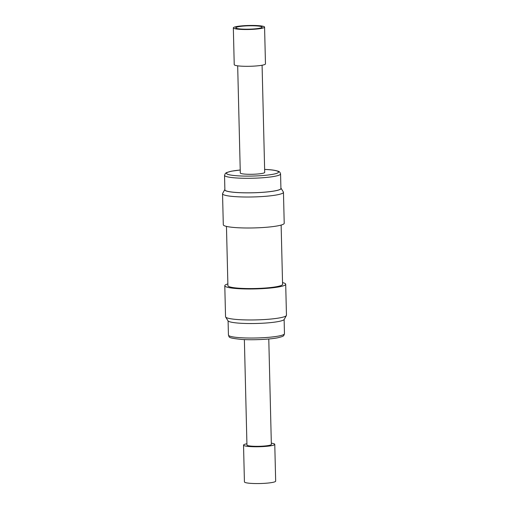 <?xml version="1.0" encoding="UTF-8"?>
<svg xmlns="http://www.w3.org/2000/svg" width="509" height="509" viewBox="0 0 509 509"><rect width="100%" height="100%" fill="white"/><g stroke="black" fill="none" stroke-linecap="round" stroke-linejoin="round"><path stroke-width="0.76" d="M244.371 339.586L246.948 445.025A12.203 1.572 -1.4 0 0 255.556 446.317A12.203 1.572 -1.4 0 0 269.216 445.375A12.203 1.572 -1.4 0 0 271.354 444.433L268.777 338.994M246.916 443.772A15.626 2.011 -1.4 0 0 246.267 443.899A15.626 2.011 -1.4 0 0 243.531 445.108L244.428 481.896A15.626 2.011 -1.4 0 0 255.448 483.55A15.626 2.011 -1.4 0 0 272.932 482.341A15.626 2.011 -1.4 0 0 275.668 481.132L274.771 444.344A15.626 2.011 -1.4 0 0 271.322 443.174M243.531 445.108A15.626 2.011 -1.4 0 0 254.551 446.762A15.626 2.011 -1.4 0 0 272.035 445.56A15.626 2.011 -1.4 0 0 274.771 444.344M286.382 315.523L284.226 319.429A28.211 3.633 178.6 0 1 268.338 322.827A28.211 3.633 178.6 0 1 240.153 323.228A28.211 3.633 178.6 0 1 227.981 320.804L225.64 317.012A30.47 3.926 -1.4 0 0 238.785 319.627A30.47 3.926 -1.4 0 0 269.223 319.194A30.47 3.926 -1.4 0 0 286.382 315.523A30.47 3.926 -1.4 0 0 286.459 315.23L285.702 284.251A30.47 3.926 178.6 0 1 269.49 288.119A30.47 3.926 178.6 0 1 238.027 288.648A30.47 3.926 178.6 0 1 224.787 285.74A30.47 3.926 178.6 0 1 227.867 283.933M282.54 282.597A30.47 3.926 178.6 0 1 285.702 284.251M226.46 226.403L227.911 285.664A27.34 3.518 -1.4 0 0 247.196 288.552A27.34 3.518 -1.4 0 0 277.793 286.446A27.34 3.518 -1.4 0 0 282.578 284.327L281.133 225.067M224.876 189.424A28.211 3.633 -1.4 0 0 224.774 189.571A28.211 3.633 -1.4 0 0 236.959 192.536A28.211 3.633 -1.4 0 0 267.015 191.963A28.211 3.633 -1.4 0 0 281.019 188.196A28.211 3.633 -1.4 0 0 280.911 188.05M281.019 188.196L283.36 191.988A30.47 3.926 178.6 0 1 283.456 192.281A30.47 3.926 178.6 0 1 267.238 196.156A30.47 3.926 178.6 0 1 235.782 196.678A30.47 3.926 178.6 0 1 222.541 193.77A30.47 3.926 178.6 0 1 222.618 193.477L224.774 189.571M224.533 175.319L224.883 189.838A28.027 3.608 -1.4 0 0 237.067 192.517A28.027 3.608 -1.4 0 0 266.003 192.033A28.027 3.608 -1.4 0 0 280.923 188.47L280.567 173.951A28.027 3.608 178.6 0 1 265.647 177.507A28.027 3.608 178.6 0 1 236.71 177.991A28.027 3.608 178.6 0 1 224.533 175.319L225.366 173.397L226.626 172.557L231.302 171.209L240.223 170.006M222.541 193.77L223.298 224.749A30.47 3.926 -1.4 0 0 236.539 227.657A30.47 3.926 -1.4 0 0 267.995 227.135A30.47 3.926 -1.4 0 0 284.213 223.26L283.456 192.281M262.084 65.228L264.705 172.398A12.203 1.572 178.6 0 1 262.568 173.346A12.203 1.572 178.6 0 1 248.907 174.288A12.203 1.572 178.6 0 1 240.299 172.996L237.678 65.826M261.836 28.313A15.626 2.011 178.6 0 1 244.352 29.516A15.626 2.011 178.6 0 1 233.332 27.868A15.626 2.011 178.6 0 1 236.068 26.659A15.626 2.011 178.6 0 1 253.552 25.45A15.626 2.011 178.6 0 1 264.572 27.104A15.626 2.011 178.6 0 1 261.836 28.313M264.572 27.104L265.469 63.892A15.626 2.011 178.6 0 1 262.733 65.101A15.626 2.011 178.6 0 1 245.255 66.304A15.626 2.011 178.6 0 1 234.229 64.656L233.332 27.868M238.078 26.786A13.183 1.699 178.6 0 1 252.833 25.768A13.183 1.699 178.6 0 1 262.129 27.162A13.183 1.699 178.6 0 1 259.825 28.186A13.183 1.699 178.6 0 1 245.071 29.198A13.183 1.699 178.6 0 1 235.775 27.804A13.183 1.699 178.6 0 1 238.078 26.786M224.787 285.74L225.544 316.719A30.47 3.926 -1.4 0 0 225.64 317.012M240.617 337.728A28.027 3.608 -1.4 0 0 269.554 337.244A28.027 3.608 -1.4 0 0 284.467 333.681C283.558 336.207 284.232 336.144 277.698 337.791C269.617 339.446 252.757 340.203 241.59 339.439C226.817 337.83 229.68 337.314 228.433 335.049A28.027 3.608 -1.4 0 0 240.617 337.728M240.223 170.031A26.074 3.359 -1.4 0 0 237.767 175.821A26.074 3.359 -1.4 0 0 274.001 174.078A26.074 3.359 -1.4 0 0 267.231 169.573A26.074 3.359 -1.4 0 0 264.629 169.433M284.124 319.576L284.467 333.681M264.629 169.414L267.41 169.561C272.143 169.815 275.789 170.394 278.34 171.298C279.435 171.539 280.173 172.424 280.567 173.951M228.089 320.95L228.433 335.049"/></g></svg>
